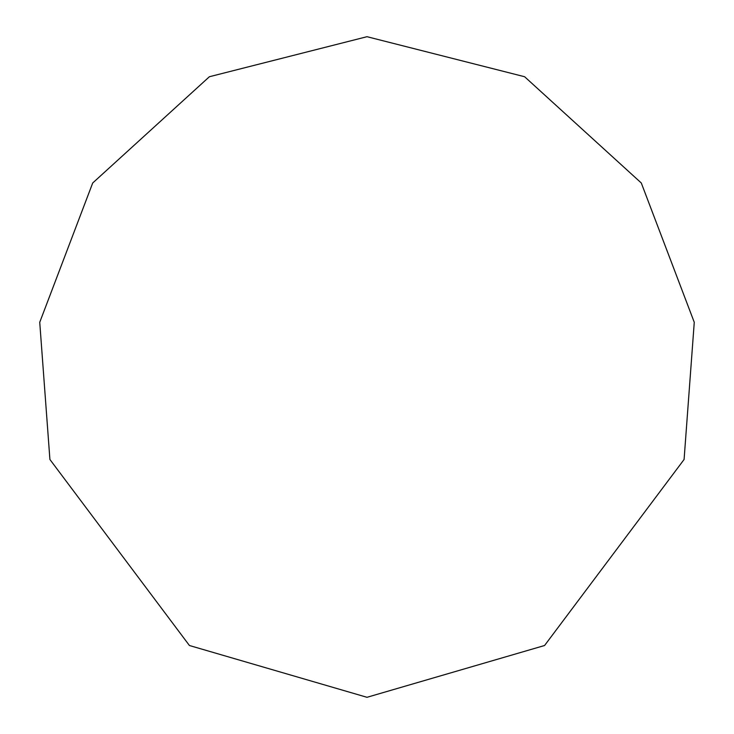<?xml version="1.0" encoding="UTF-8"?>
<svg xmlns="http://www.w3.org/2000/svg" width="734" height="734" viewBox="0 0 734 734"><rect width="100%" height="100%" fill="white"/><g stroke="black" fill="none" stroke-linecap="round" stroke-linejoin="round"><path stroke-width="1.1" d="M367 697.3L544.573 645.507L684.088 459.484L694.263 322.309L641.296 182.995L524.608 76.731L367 36.7L209.392 76.731L92.704 182.995L39.737 322.309L49.912 459.484L189.427 645.507L367 697.3"/></g></svg>
